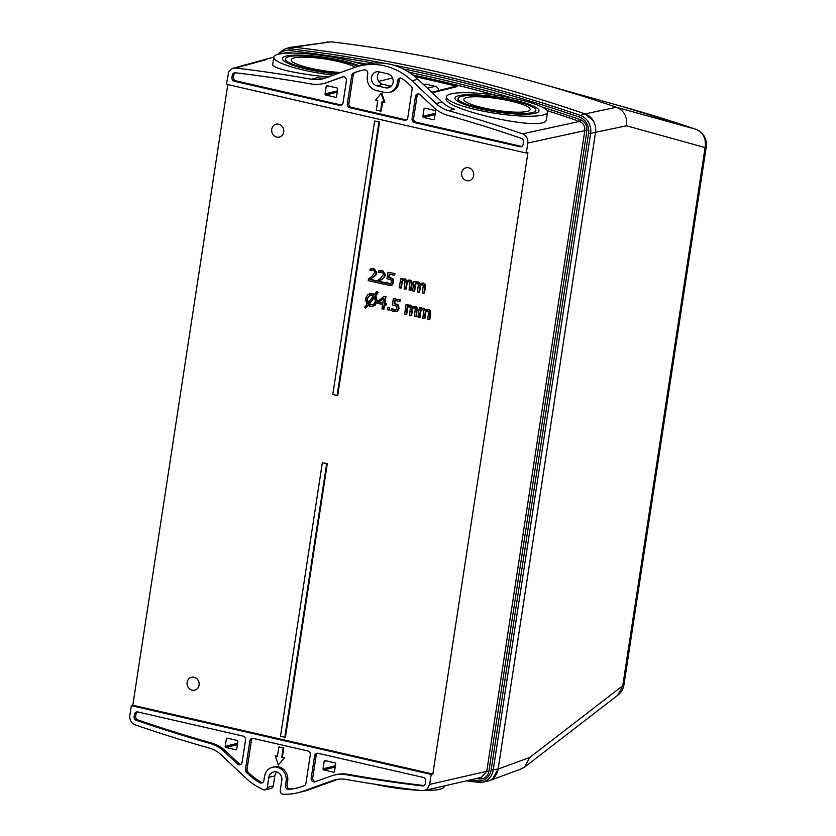 <?xml version="1.0" encoding="UTF-8"?>
<svg xmlns="http://www.w3.org/2000/svg" width="836" height="836" viewBox="0 0 836 836"><rect width="100%" height="100%" fill="white"/><g stroke="black" fill="none" stroke-linecap="round" stroke-linejoin="round"><path stroke-width="1.25" d="M436.11 103.549A31.925 28.988 -104.1 0 0 448.493 110.655L454.47 109.161A31.925 28.988 75.9 0 1 442.087 102.055L436.11 103.549L411.939 80.758A63.86 57.966 -104.1 0 0 359.417 66.023A63.86 57.966 -104.1 0 0 354.38 67.559L325.11 78.082A31.925 28.988 -104.1 0 1 322.602 78.845A31.925 28.988 -104.1 0 1 311.473 79.221A1590.709 1444.012 -104.1 0 0 235.616 68.029L266.684 59.534M325.559 77.926A31.925 28.988 75.9 0 1 317.45 77.727L311.473 79.221M359.417 66.023L365.395 64.529A63.86 57.966 75.9 0 1 417.916 79.263L442.087 102.055M235.616 68.029L232.335 68.479L228.761 71.791L226.431 84.258L526.283 153.04L527.809 143.06L584.813 130.625L486.782 771.283L481.4 777.407M476.342 778.556A1592.308 1445.465 -104.1 0 0 479.676 778.953C484.587 779.079 487.649 776.581 488.851 771.461L486.782 771.283L429.662 784.419L431.188 774.439L131.346 705.647L129.81 715.626C129.486 720.057 131.252 723.13 135.108 724.843A1590.709 1444.012 -104.1 0 0 209.125 748.032A31.925 28.988 -104.1 0 1 221.509 755.138L245.679 777.929A63.86 57.966 75.9 0 0 263.476 789.686A3.198 2.895 75.9 0 0 267.321 787.397L268.847 777.386A7.179 6.521 75.9 0 1 273.581 771.91A7.179 6.521 75.9 0 1 281.795 780.364L280.269 790.365A3.198 2.895 75.9 0 0 283.174 794.2A63.86 57.966 75.9 0 0 298.201 792.664L304.179 791.169A63.86 57.966 -104.1 0 0 309.215 789.633L338.037 779.267M131.346 705.647L132.809 705.229L227.789 84.572M402.962 68.824A1594.471 1447.429 75.9 0 1 579.317 117.092A13.982 12.686 75.9 0 1 588.575 133.217L491.14 769.946A13.982 12.686 75.9 0 1 477.743 780.876A1.599 0.637 96.7 0 0 478.202 782.297A1.599 0.637 96.7 0 0 478.276 782.297A15.57 14.139 -104.1 0 0 481.902 782.224L486.542 781.461A15.968 14.494 -104.1 0 0 498.131 769.057L595.556 132.328A15.968 14.494 -104.1 0 0 584.991 113.905A1596.457 1449.227 -104.1 0 0 294.314 47.224A15.968 14.494 -104.1 0 0 288.483 47.84L284.031 49.355L277.186 54.612M488.851 771.461L586.882 130.792C587.269 125.484 585.158 121.805 580.55 119.747L579.515 121.419L522.51 133.854C526.366 135.557 528.133 138.63 527.809 143.06M547.005 110.603A1590.709 1444.012 75.9 0 1 579.515 121.419C583.371 123.132 585.137 126.194 584.813 130.625L586.882 130.792M512.97 100.466A39.271 6.907 8.7 0 0 458.17 98.523A39.271 6.907 8.7 0 0 495.947 111.292A39.271 6.907 8.7 0 0 535.813 110.404A39.271 6.907 8.7 0 0 512.97 100.466M510.639 101.051A33.524 5.894 -171.3 0 1 530.139 109.537A33.524 5.894 -171.3 0 1 496.103 110.3A33.524 5.894 -171.3 0 1 463.855 99.4A33.524 5.894 -171.3 0 1 510.639 101.051M450.949 93.904A51.09 8.987 8.7 0 0 446.497 96.736A51.09 8.987 8.7 0 0 495.633 113.351A51.09 8.987 8.7 0 0 547.496 112.191A51.09 8.987 8.7 0 0 508.288 97.279A51.09 8.987 8.7 0 0 450.949 93.904M547.496 112.191L546.389 119.381C547.507 133.352 441.398 109.129 446.288 98.397L446.497 96.736M514.276 100.142A42.469 7.472 -171.3 0 1 538.969 110.895A42.469 7.472 -171.3 0 1 495.863 111.857A42.469 7.472 -171.3 0 1 455.014 98.042A42.469 7.472 -171.3 0 1 514.276 100.142M358.048 66.389A39.271 6.907 8.7 0 0 340.315 60.861A39.271 6.907 8.7 0 0 285.515 58.917A39.271 6.907 8.7 0 0 338.058 73.432M340.722 72.471A33.524 5.894 -171.3 0 1 307.282 67.444A33.524 5.894 -171.3 0 1 291.2 59.784A33.524 5.894 -171.3 0 1 337.974 61.446A33.524 5.894 -171.3 0 1 355.216 67.267M373.776 784.043A51.09 8.987 8.7 0 0 418.857 790.281M424.646 790.448A51.09 8.987 8.7 0 0 444.324 786.404L444.397 785.903M379.44 71.927A7.179 6.521 -104.1 0 0 377.684 79.106A7.179 6.521 -104.1 0 0 382.888 84.321L391.133 86.212M432.275 92.796L457.396 86.516A1590.709 1444.012 -104.1 0 0 414.928 76.619M438.743 90.518A4.786 4.347 -104.1 0 0 435.128 86.286L426.496 84.311A4.786 4.347 -104.1 0 0 424.615 84.321L423.559 84.582M457.396 86.516A6.385 5.8 -104.1 0 0 454.794 86.505L431.721 92.284M210.045 743.423A36.721 33.335 75.9 0 1 224.288 751.606L225.845 751.209A36.721 33.335 -104.1 0 0 211.602 743.037L210.045 743.423A1585.923 1439.665 75.9 0 1 136.247 720.298L137.804 719.911A1585.923 1439.665 -104.1 0 0 211.602 743.037M225.845 751.209L238.95 763.571L237.393 763.958L224.288 751.606M317.523 753.215A3.198 2.895 -104.1 0 0 316.165 755.336L312.748 777.71L311.191 778.107A3.198 2.895 -104.1 0 0 315.088 781.785L330.962 776.08A36.721 33.335 75.9 0 1 333.857 775.191A36.721 33.335 75.9 0 1 346.658 774.763L348.215 774.376A36.721 33.335 -104.1 0 0 335.414 774.805L333.857 775.191M361.361 70.485A59.074 53.619 -104.1 0 0 357.484 71.697L353.565 72.941A3.198 2.895 -104.1 0 0 351.716 75.303L347.327 103.946A3.198 2.895 -104.1 0 0 349.73 107.719L351.287 107.332L405.962 119.872A3.198 2.895 -104.1 0 0 406.4 119.935M355.122 72.544A3.198 2.895 -104.1 0 0 353.273 74.906L348.884 103.559A3.198 2.895 -104.1 0 0 351.287 107.332M400.58 78.051A3.198 2.895 -104.1 0 0 399.232 80.172L398.814 82.858L397.257 83.245A11.976 10.868 75.9 0 1 389.377 92.388A11.976 10.868 75.9 0 1 384.685 92.42L376.336 90.507A11.976 10.868 75.9 0 1 367.328 76.379L367.746 73.693A3.198 2.895 -104.1 0 0 364.287 69.89A59.074 53.619 75.9 0 0 360.577 70.673A59.074 53.619 75.9 0 0 355.927 72.084L357.484 71.697M389.377 92.388L390.935 91.991A11.976 10.868 -104.1 0 0 398.814 82.858M381.268 93.726L381.759 93.099L384.842 102.159L384.079 101.982M382.637 101.971L381.258 110.989L380.61 111.146L382.031 101.825L384.194 102.326L381.111 93.266L375.563 100.341L377.715 100.842L376.294 110.164L380.61 111.146M405.962 119.872L404.405 120.259A3.198 2.895 -104.1 0 0 407.759 117.813L412.138 89.159A3.198 2.895 75.9 0 0 411.113 86.139L409.159 84.3A59.074 53.619 75.9 0 0 402.011 78.553A3.198 2.895 -104.1 0 0 397.675 80.559L399.232 80.172M521.361 146.342L519.793 146.739A3.198 2.895 -104.1 0 0 523.148 144.283L523.493 142.078A3.198 2.895 -104.1 0 0 521.371 138.389A1585.923 1439.665 75.9 0 0 447.573 115.263A36.721 33.335 75.9 0 1 433.341 107.092L420.226 94.729A3.198 2.895 -104.1 0 0 415.492 96.433L412.075 118.806A3.198 2.895 -104.1 0 0 414.478 122.568L416.035 122.181L521.361 146.342A3.198 2.895 -104.1 0 0 521.8 146.404M418.408 93.914A3.198 2.895 -104.1 0 0 417.06 96.035L413.632 118.419A3.198 2.895 -104.1 0 0 416.035 122.181M425.033 108.168L434.814 110.415A0.961 0.867 75.9 0 1 435.535 111.543L434.396 118.994A0.961 0.867 75.9 0 1 433.393 119.726L423.601 117.489A0.961 0.867 75.9 0 1 422.88 116.361L424.019 108.899A0.961 0.867 75.9 0 1 425.033 108.168M235.188 72.753A3.198 2.895 -104.1 0 0 233.829 74.874L233.495 77.09A3.198 2.895 -104.1 0 0 235.898 80.852L341.213 105.022L339.656 105.409A3.198 2.895 -104.1 0 0 343.011 102.964L346.438 80.59A3.198 2.895 -104.1 0 0 342.53 76.902L343.042 76.776M343.439 76.745L326.657 82.618A36.721 33.335 75.9 0 1 323.762 83.496A36.721 33.335 75.9 0 1 310.961 83.924A1585.923 1439.665 75.9 0 0 235.334 72.774A3.198 2.895 -104.1 0 0 232.272 75.261L233.829 74.874M323.762 83.496L325.319 83.109A36.721 33.335 -104.1 0 0 328.214 82.221M327.19 85.721L336.971 87.968A0.961 0.867 75.9 0 1 337.692 89.097L336.553 96.548A0.961 0.867 75.9 0 1 335.55 97.289L325.768 95.043A0.961 0.867 75.9 0 1 325.047 93.914L326.186 86.453A0.961 0.867 75.9 0 1 327.19 85.721M233.495 77.09L231.938 77.476L232.272 75.261M231.938 77.476A3.198 2.895 -104.1 0 0 234.331 81.249L235.898 80.852M285.473 785.526L286.111 781.346A11.976 10.868 -104.1 0 0 272.421 767.26L273.978 766.873A11.976 10.868 75.9 0 1 287.678 780.96L287.041 785.129L285.473 785.526A3.198 2.895 -104.1 0 0 288.681 789.351L290.238 788.965A59.074 53.619 -104.1 0 0 297.815 787.815M287.041 785.129A3.198 2.895 -104.1 0 0 290.238 788.965M248.062 772.161L246.505 772.548A3.198 2.895 75.9 0 1 245.481 769.528L247.038 769.141A3.198 2.895 -104.1 0 0 248.062 772.161L250.016 774A59.074 53.619 -104.1 0 0 261.334 782.329L259.777 782.726A3.198 2.895 -104.1 0 0 263.894 780.573L264.531 776.404A11.976 10.868 -104.1 0 1 272.421 767.26M261.334 782.329A3.198 2.895 -104.1 0 0 262.546 782.695M259.777 782.726A59.074 53.619 75.9 0 1 248.459 774.387L246.505 772.548M237.393 763.958A3.198 2.895 -104.1 0 0 242.126 762.265L245.544 739.881A3.198 2.895 -104.1 0 0 243.14 736.119L137.825 711.958A3.198 2.895 -104.1 0 0 134.471 714.404L136.028 714.017L135.693 716.222A3.198 2.895 -104.1 0 0 137.804 719.911M137.386 711.896A3.198 2.895 -104.1 0 0 136.028 714.017M238.95 763.571A3.198 2.895 -104.1 0 0 240.768 764.376M235.71 749.746L225.929 747.499A0.961 0.867 75.9 0 1 225.208 746.37L226.347 738.909A0.961 0.867 75.9 0 1 227.35 738.178L237.131 740.424A0.961 0.867 75.9 0 1 237.852 741.553L236.713 749.014A0.961 0.867 75.9 0 1 235.71 749.746M135.693 716.222L134.136 716.619L134.471 714.404M134.136 716.619A3.198 2.895 -104.1 0 0 136.247 720.298M252.775 738.366A3.198 2.895 -104.1 0 0 251.427 740.487L247.038 769.141M245.481 769.528L249.859 740.874L251.427 740.487M288.681 789.351A59.074 53.619 75.9 0 0 297.041 788.024A59.074 53.619 75.9 0 0 301.691 786.603L304.064 785.756A3.198 2.895 75.9 0 0 305.913 783.395L310.292 754.741A3.198 2.895 -104.1 0 0 307.888 750.968L253.214 738.428A3.198 2.895 -104.1 0 0 249.859 740.874M348.215 774.376A1585.923 1439.665 -104.1 0 0 423.842 785.526A3.198 2.895 -104.1 0 0 423.998 785.547M312.748 777.71A3.198 2.895 -104.1 0 0 315.747 781.545M324.18 761.356A0.961 0.867 -104.1 0 1 325.194 760.624L334.975 762.871A0.961 0.867 75.9 0 1 335.696 764L334.557 771.45A0.961 0.867 75.9 0 1 333.543 772.192L323.762 769.946A0.961 0.867 75.9 0 1 323.041 768.817L324.18 761.356L326.197 760.854M311.191 778.107L314.608 755.734A3.198 2.895 -104.1 0 1 317.962 753.278L423.288 777.449A3.198 2.895 -104.1 0 1 425.691 781.211L425.346 783.426A3.198 2.895 75.9 0 1 422.284 785.924L423.842 785.526M276.005 756.089L277.447 756.099M279.433 747.227L283.791 747.907L282.369 757.228L284.533 757.729L278.325 764.971L275.243 755.911L275.89 755.744M422.284 785.924A1585.923 1439.665 75.9 0 1 346.658 774.763M339.656 105.409L234.331 81.249M519.793 146.739L414.478 122.568M326.657 82.618L342.53 76.902M522.51 133.854A1590.709 1444.012 -104.1 0 0 448.493 110.655M404.405 120.259L349.73 107.719M353.565 72.941L355.927 72.084M397.257 83.245L397.675 80.559M387.685 73.808A7.179 6.521 75.9 0 1 393.171 80.758A7.179 6.521 75.9 0 1 388.353 87.77A7.179 6.521 75.9 0 1 385.542 87.79L376.911 85.815A7.179 6.521 75.9 0 1 371.424 78.877A7.179 6.521 75.9 0 1 376.231 71.854A7.179 6.521 75.9 0 1 379.053 71.833L387.685 73.808M429.662 784.419L427.332 788.912L425.284 790.208L422.002 790.657A1590.709 1444.012 -104.1 0 1 346.156 779.465A31.925 28.988 -104.1 0 0 335.027 779.842A31.925 28.988 -104.1 0 0 332.509 780.605L303.238 791.138A63.86 57.966 75.9 0 1 298.201 792.664M245.491 770.614L247.32 772.349M329.07 77.09C299.8 74.435 271.282 68.353 272.776 64.32M333.313 75.136A51.09 8.987 -171.3 0 1 273.832 57.13A51.09 8.987 -171.3 0 1 308.139 53.849A51.09 8.987 -171.3 0 1 363.629 64.968M336.709 73.913A42.469 7.472 -171.3 0 1 282.359 58.436A42.469 7.472 -171.3 0 1 341.61 60.537A42.469 7.472 -171.3 0 1 359.595 65.981M265.221 789.832L271.188 788.338A3.198 2.895 -104.1 0 0 273.299 785.903L267.321 787.397M276.779 771.983A7.179 6.521 -104.1 0 0 274.825 775.892L273.299 785.903M370.149 295.108L367.307 298.901L368.383 303.113M461.66 172.853A6.636 6.019 75.9 0 1 468.63 167.764A6.636 6.019 75.9 0 1 473.625 175.591A6.636 6.019 75.9 0 1 466.655 180.68A6.636 6.019 75.9 0 1 461.66 172.853M199.072 685.06A6.636 6.019 75.9 0 1 192.102 690.149A6.636 6.019 75.9 0 1 187.118 682.312A6.636 6.019 75.9 0 1 194.077 677.233A6.636 6.019 75.9 0 1 199.072 685.06M283.697 132.025A6.636 6.019 75.9 0 1 276.737 137.104A6.636 6.019 75.9 0 1 271.742 129.277A6.636 6.019 75.9 0 1 278.712 124.198A6.636 6.019 75.9 0 1 283.697 132.025M526.283 153.04L527.924 152.674L432.839 774.063L431.188 774.439M132.809 705.229L432.839 774.063M283.791 747.907L278.827 747.081L277.406 756.402L275.243 755.911M284.533 757.729L278.325 764.971M283.874 757.886L282.369 757.228M283.143 748.074L281.722 757.395M278.827 747.081L279.475 746.924M326.646 463.792L322.33 462.799L280.499 736.213L284.815 737.195L285.463 737.038L327.294 463.625L326.646 463.792L284.815 737.195M322.33 462.799L327.294 463.625M378.948 122.025L374.632 121.032L332.791 394.446L337.107 395.438L378.948 122.025L379.596 121.857L337.754 395.271L337.107 395.438M374.632 121.032L379.596 121.857M416.756 283.467L415.084 284.177L417.248 283.498L418.355 284.439L417.467 291.931L418.92 292.266L419.954 285.316L422.149 284.627L423.256 285.557L422.358 293.06L424.469 293.227L425.409 287.082L424.751 287.25L423.821 293.394M424.751 287.25L424.437 284.428L422.744 283.216L425.085 284.271L425.409 287.082M415.084 284.177L414.019 291.147L412.566 290.813L413.998 281.481L415.45 281.816L415.293 282.84L417.854 282.098L419.86 284.23L422.744 283.216M421.616 283.226L423.392 283.059M414.019 291.147L414.666 290.98L415.743 284.01M389.837 274.239L389.377 277.259L392.983 278.816L393.714 282.087L392.23 284.846L388.573 285.578L385.668 284.177L385.939 282.422L388.824 284.146L390.6 283.77L391.499 281.878L391.112 279.935L386.995 278.712L387.977 272.306L394.937 273.591L394.717 275.054L394.111 274.908M391.582 285.003L393.056 282.244L392.335 278.973L388.73 277.416L389.242 274.103L394.07 275.211L394.289 273.748M387.977 272.306L394.937 273.591M392.23 284.846L390.381 285.588M370.912 268.617L373.985 268.513L376.89 272.714L375.918 275.065L369.867 279.527L375.27 275.222L376.242 272.881L373.337 268.67L370.275 268.743L370.003 270.519L373.002 270.091L374.329 270.916L374.664 272.609L371.706 276.517L368.477 278.869L368.206 280.635L375.301 282.265L376.169 280.656L375.949 282.098L375.343 281.962M369.867 279.527L375.521 280.823M370.515 279.36L376.169 280.656M379.074 270.686L382.627 270.498L385.532 274.699L384.56 277.05L382.042 278.984L383.902 277.207L384.884 274.856L381.968 270.655L378.907 270.728L378.635 272.494L381.644 272.066L382.972 272.902L383.306 274.584L380.349 278.503L377.109 280.854L376.837 282.61L383.943 284.24L384.811 282.641L384.591 284.083L383.985 283.937M382.042 278.984L378.509 281.502L384.163 282.798M382.689 278.816L379.157 281.345L384.811 282.641M379.157 281.345L378.509 281.502M380.599 271.93L379.304 272.275M403.464 280.426L401.792 281.126L403.955 280.457L405.063 281.387L404.175 288.88L405.627 289.214L406.662 282.275L408.856 281.575L409.964 282.505L409.065 290.008L411.176 290.176L412.117 284.031L411.469 284.198L410.528 290.343M411.469 284.198L411.145 281.377L409.452 280.175L410.1 280.008L411.793 281.22L412.117 284.031M401.792 281.126L400.726 288.096L399.274 287.762L400.705 278.43L402.158 278.764L402.001 279.799L404.561 279.046L406.568 281.178L409.452 280.175M408.323 280.175L410.1 280.008M400.705 278.43L402.806 278.607L402.691 279.36M400.726 288.096L401.374 287.929L402.45 280.959M374.601 297.229L369.355 304.064L372.605 304.889M421.626 284.595L420.602 285.16L419.567 292.109L418.961 291.963M414.593 281.617L416.098 281.659L415.983 282.411M417.07 282.045L418.502 281.931L420.508 284.062M386.493 282.871L386.702 282.275L390.182 284.031M371.957 269.944L370.661 270.289M408.334 281.544L407.31 282.108L406.275 289.057L405.669 288.911M403.778 278.994L405.209 278.89L407.216 281.011M426.987 310.814L425.963 311.379L424.928 318.317L422.828 318.15L423.727 310.647L422.608 309.717L420.456 310.386L419.379 317.356L417.927 317.022L419.358 307.7L420.811 308.035L420.654 309.059L423.215 308.317L425.221 310.438L428.105 309.435L429.798 310.647L429.181 319.603L429.829 319.446L430.77 313.301L430.122 313.458M422.117 309.686L421.104 310.229L420.038 317.199L419.432 317.053M419.965 307.836L421.459 307.867L421.344 308.62M422.431 308.254L423.862 308.15L425.869 310.281M427.311 309.383L428.753 309.278L430.446 310.48L430.77 313.301M395.198 300.458L394.738 303.468L398.344 305.025L399.075 308.296L397.602 311.055L396.065 311.703M391.854 309.08L392.063 308.494L395.553 310.25M398.344 305.025L397.696 305.192L398.427 308.463L396.943 311.222L393.934 311.797L391.029 310.396L391.3 308.63L394.184 310.355L395.961 309.978L396.86 308.097L396.473 306.154L392.356 304.921L393.338 298.515L400.308 299.81L400.078 301.263L399.472 301.127M384.696 304.983L384.09 308.954L383.494 308.808M384.288 296.446L385.992 296.519L384.957 303.343L386.326 303.656L386.117 304.994L385.511 304.858M368.216 305.568L365.98 307.805M369.794 293.697L372.657 293.624L374.841 294.669M376.743 292.182L377.078 291.733L378.091 292.673L375.813 295.641L377.349 301.211L375.082 305.318L372.605 306.384L370.076 306.373L367.882 305.318L365.635 308.254L364.621 307.314L366.889 304.356L365.384 298.776L367.652 294.659L371.999 293.791L374.194 294.836L376.43 291.9L377.444 292.84L375.165 295.808L376.702 301.368L374.434 305.485L372.605 306.384M387.319 309.696L387.685 307.314L389.534 307.742L389.168 310.114L387.319 309.696M413.695 307.763L412.67 308.327L411.636 315.266L410.988 315.433L409.535 315.099L410.434 307.596L409.316 306.666L407.163 307.345L406.087 314.305L406.745 314.148L407.811 307.178L407.163 307.345M408.825 306.634L407.811 307.178M406.672 304.785L408.167 304.816L408.052 305.568M409.138 305.213L410.57 305.098L412.576 307.23M414.019 306.331L415.461 306.227L417.154 307.439L416.537 316.395L414.426 316.227L415.325 308.724L414.217 307.794L412.023 308.484L410.988 315.433M425.869 312.173L425.221 312.34L425.315 311.535L427.51 310.846L428.617 311.776L427.719 319.268L429.181 319.603M425.221 312.34L424.28 318.485M397.696 305.192L394.09 303.635L394.602 300.323L399.43 301.43L400.308 299.81M393.338 298.515L399.65 299.967M398.427 308.463L399.075 308.296M385.992 296.519L383.933 296.362L377.799 301.587L377.527 303.332L382.616 304.503L381.958 308.777L383.442 309.111L384.1 304.847L385.469 305.161L385.678 303.823L384.299 303.499L384.957 303.343M385.344 296.686L384.299 303.499M382.815 303.165L378.948 302.277L383.567 298.306L382.815 303.165M371.79 295.192L373.368 295.923L367.735 303.269L366.649 299.069L369.815 295.181L371.79 295.192M374.35 296.885L375.427 301.075L373.682 304.294L370.296 304.962L368.707 304.231L374.35 296.885M375.813 295.641L375.165 295.808M378.091 292.673L377.444 292.84M368.707 304.231L369.355 304.064M417.477 310.25L416.83 310.417L415.889 316.551M416.83 310.417L416.506 307.596L414.813 306.384L411.929 307.397L409.922 305.265L407.362 306.007L407.519 304.983L406.066 304.649L406.714 304.492M406.087 314.305L404.634 313.981L406.066 304.649M412.576 309.132L411.929 309.289M323.041 768.817L335.435 765.713M335.226 767.072L323.762 769.946M237.382 744.625L225.929 747.499M228.353 738.407L226.347 738.909M225.208 746.37L237.591 743.267M435.065 114.616L423.601 117.489M422.88 116.361L435.274 113.257M426.036 108.398L424.019 108.899M325.047 93.914L337.43 90.811M328.193 85.951L326.186 86.453M337.221 92.169L325.768 95.043M595.619 131.869L498.12 769.068L492.947 778.504M616.456 107.28C624.095 110.509 627.428 116.674 626.467 125.787L705.103 147.585L622.747 685.75A15.968 2.811 8.7 0 0 623.928 684.924L706.274 146.76A15.968 2.811 -171.3 0 1 705.103 147.585C706.315 138.348 703.128 132.224 695.531 129.193L616.393 107.259L585.001 113.905L593.351 120.906M293.885 47.182L331.087 41.81A1593.5 1446.541 75.9 0 1 451.189 61.634L451.639 61.759A1593.5 1446.552 75.9 0 1 498.005 72.398L498.58 72.513A1593.5 1446.541 75.9 0 1 539.523 83.318A1593.5 1446.541 75.9 0 1 616.393 107.259M331.087 41.81L290.876 47.276M327.001 41.946L327.649 41.842M384.581 63.327A1596.07 1448.872 -104.1 0 0 289.726 48.76L294.314 47.224A1596.457 1449.227 75.9 0 1 585.001 113.905L580.33 115.42A1596.07 1448.872 -104.1 0 0 392.387 64.832M524.527 767.135L617.835 695.186L622.747 685.75L529.815 757.406L524.527 767.135L520.462 769.214M417.916 79.263L411.939 80.758M279.12 54.1A13.982 12.686 75.9 0 1 289.005 50.494A1.599 0.637 96.7 0 1 289.726 48.76A15.57 14.139 -104.1 0 0 284.031 49.355M466.394 780.845A1596.07 1448.872 -104.1 0 0 478.14 782.287M466.363 780.855L481.902 782.224A15.57 14.139 -104.1 0 0 493.198 770.113L590.634 133.394L595.556 132.328M498.131 769.057L491.14 769.946M588.575 133.217L590.634 133.394A15.57 14.139 -104.1 0 0 580.33 115.42A1.599 0.575 109 0 0 579.317 117.092M289.005 50.494A1594.471 1447.429 75.9 0 1 373.587 63.149M477.743 780.876A1594.471 1447.429 75.9 0 1 470.208 779.967M292.694 53.086A1592.308 1445.465 -104.1 0 0 287.072 52.417L281.805 53.65M580.55 119.747A1592.308 1445.465 -104.1 0 0 542.01 107.008M512.865 98.188A1592.308 1445.465 -104.1 0 0 408.971 72.241M367.046 64.142A1592.308 1445.465 -104.1 0 0 354.046 61.906M287.072 52.417L286.936 53.201M412.838 74.958A1590.709 1444.012 75.9 0 1 495.037 95.095M423.946 84.948L426.496 84.311M435.128 86.286L427.415 88.219M351.716 75.303L353.273 74.906M348.884 103.559L347.327 103.946M413.632 118.419L412.075 118.806M415.492 96.433L417.06 96.035M286.111 781.346L287.678 780.96M248.459 774.387L250.016 774M314.608 755.734L316.165 755.336M479.122 777.532L479.676 778.953M332.509 780.605L337.608 779.33M392.502 77.936L378.729 81.385M390.673 86.108L391.405 85.92M274.825 775.892L268.847 777.386M309.215 789.633L303.238 791.138M390.851 86.463L385.542 87.79M382.888 84.321L376.911 85.815M375.082 305.318L374.434 305.485M377.349 301.211L376.702 301.368M367.307 298.901L366.649 299.069M423.486 116.204L423.309 117.353M695.531 129.193A15.968 5.779 -71.2 0 1 695.636 129.235L623.802 106.945A1544.635 1402.191 75.9 0 1 695.531 129.193M595.556 132.318L626.467 125.787M529.815 757.406L498.12 769.068M233.087 68.228L273.842 57.078M458.17 98.523L457.741 101.334M535.813 110.404L535.385 113.215M424.249 790.532L481.348 777.407M272.735 64.309L273.832 57.13M285.086 61.728L285.515 58.917M617.888 695.155A15.968 15.968 0 0 0 623.928 684.924M706.274 146.76A15.968 15.968 0 0 0 695.636 129.235M623.802 106.945L539.523 83.318M521.183 768.953L488.955 780.803"/></g></svg>
